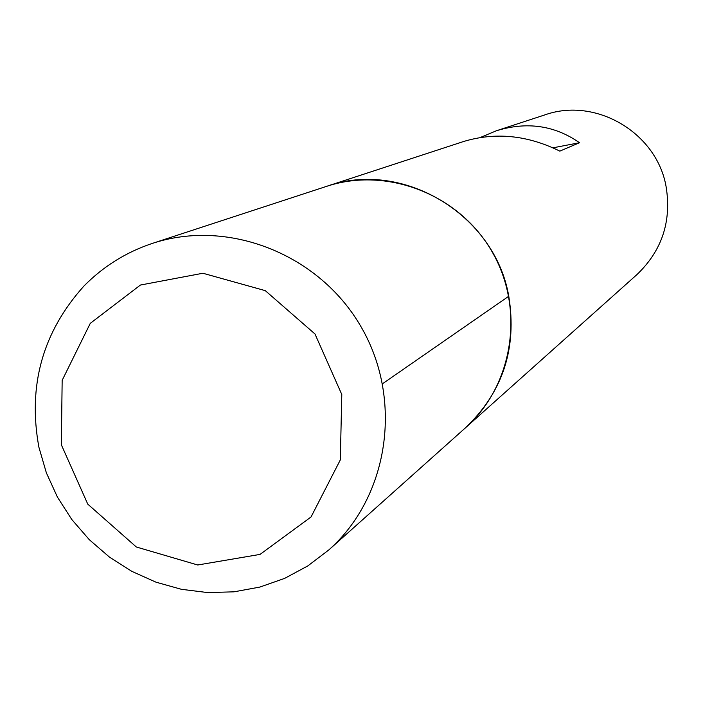 <?xml version="1.0" encoding="UTF-8"?>
<svg xmlns="http://www.w3.org/2000/svg" width="703" height="703" viewBox="0 0 703 703"><rect width="100%" height="100%" fill="white"/><g stroke="black" fill="none" stroke-linecap="round" stroke-linejoin="round"><path stroke-width="1.05" d="M496.336 130.784C526.846 121.373 554.57 125.354 579.509 142.718L559.825 151.127C527.461 135.134 495.387 131.927 463.593 141.505L152.147 243.466C228.203 218.158 319.514 254.178 361.228 327.106C403.417 399.77 388.803 496.836 328.784 549.957L465.562 427.732C502.768 392.204 517.171 348.372 508.77 296.235C494.798 214.283 402.406 159.142 326.473 186.392C387.089 166.251 459.296 194.406 492.065 251.709C525.211 308.784 513.375 385.376 465.562 427.732L636.874 274.645C661.848 250.804 671.62 221.63 666.18 187.121C657.147 132.911 595.845 96.663 544.816 114.905L496.336 130.784L480.316 137.48M579.509 142.718L552.98 147.823M382.564 383.715L508.77 296.235M61.328 444.762L87.761 504.13L136.338 546.996L197.719 564.992L260.048 554.403L311.025 516.995L340.314 459.92L341.79 394.497L314.979 333.978L265.295 290.655L202.895 273.247L140.415 285.04L90.274 323.345L62.163 380.341L61.328 444.762M152.147 243.466C125.951 252.263 103.192 266.49 83.85 286.139C42.602 332.08 27.619 385.789 38.92 447.284L46.372 472.855L57.426 497.118L71.829 519.552L89.29 539.684L109.422 557.075L131.821 571.346L155.996 582.181L181.444 589.316L207.622 592.567L233.95 591.829L259.82 587.084L284.645 578.384L307.817 565.915L328.784 549.957"/></g></svg>

